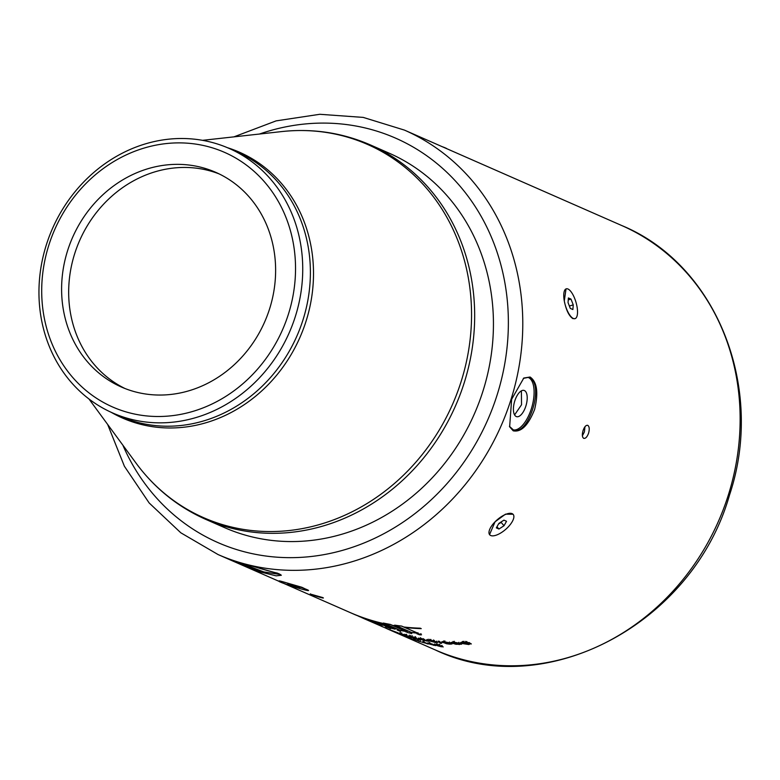 <?xml version="1.0" encoding="UTF-8"?>
<svg xmlns="http://www.w3.org/2000/svg" width="780" height="780" viewBox="0 0 780 780"><rect width="100%" height="100%" fill="white"/><g stroke="black" fill="none" stroke-linecap="round" stroke-linejoin="round"><path stroke-width="1.17" d="M530.088 377.013C537.059 381.82 538.571 392.613 534.632 409.393C528.333 425.295 521.186 432.442 513.211 430.823L509.642 426.826L511.641 399.292L523.799 378.037L530.088 377.013L523.331 378.378M509.428 426.29L513.367 429.916M513.211 430.823L512.665 429.663C528.138 438.038 545.444 382.902 528.957 377.705L528.947 377.695M230.197 559.884L278.918 573.719L281.336 575.269L276.12 575.835L260.939 572.101L227.526 558.685M237.656 561.971L263.796 571.916L280.576 574.567M441.909 146.562A15.541 0.848 17.4 0 1 445.536 147.986A15.541 0.848 17.4 0 1 446.959 148.775M575.035 318.649L572.851 318.61C568.99 315.988 566.134 310.108 564.291 300.953A15.541 5.538 73.6 0 0 573.319 318.464A15.541 5.538 73.6 0 0 575.035 318.649A15.541 5.538 73.6 0 0 576.995 306.53A15.541 5.538 73.6 0 0 566.241 288.834A15.541 5.538 73.6 0 0 564.291 300.953L566.026 288.912M489.548 534.592L495.076 521.791A15.541 6.386 139 0 0 489.694 534.778A15.541 6.386 139 0 0 490.708 535.509A15.541 6.386 139 0 0 507.79 527.377A15.541 6.386 139 0 0 513.172 514.4A15.541 6.386 139 0 0 495.076 521.791L505.489 514.166L513.016 514.234M280.469 581.568C277.349 580.261 279.649 580.768 287.362 583.079A15.541 0.848 -162.6 0 0 278.889 581.217A15.541 0.848 -162.6 0 0 280.312 582.065A15.541 0.848 -162.6 0 0 300.066 588.656A15.541 0.848 -162.6 0 0 308.548 590.518A15.541 0.848 -162.6 0 0 287.362 583.079L301.87 587.272L308.548 590.518M224.562 527.631A204.516 182.998 -66.3 0 0 483.171 390.439A204.516 182.998 -66.3 0 0 389.015 153.114L370.256 144.875A204.516 182.998 113.7 0 1 464.402 382.2A204.516 182.998 113.7 0 1 205.803 519.392L224.562 527.631M46.205 245.291A144.524 129.324 -66.3 0 0 112.739 413A144.524 129.324 -66.3 0 0 295.483 316.056A144.524 129.324 -66.3 0 0 228.95 148.346A144.524 129.324 -66.3 0 0 46.205 245.291M48.682 245.651A139.074 124.439 -66.3 0 0 127.091 412.201A139.074 124.439 -66.3 0 0 288.551 313.745A139.074 124.439 -66.3 0 0 210.142 147.186A139.074 124.439 -66.3 0 0 48.682 245.651M269.734 308.402A117.254 104.92 -66.3 0 0 215.758 172.341A117.254 104.92 -66.3 0 0 67.489 250.994A117.254 104.92 -66.3 0 0 121.465 387.055A117.254 104.92 -66.3 0 0 269.734 308.402M125.034 388.537A117.254 104.92 113.7 0 1 74.558 254.095A117.254 104.92 113.7 0 1 219.258 173.959M514.585 414.911L521.537 404.752L521.391 390.868M524.384 390.546A13.63 6.045 105.8 0 0 524.033 390.419A13.63 6.045 105.8 0 0 514.615 401.485A13.63 6.045 105.8 0 0 516.243 416.53A13.63 6.045 105.8 0 0 516.594 416.656A13.63 6.045 105.8 0 0 526.012 405.59A13.63 6.045 105.8 0 0 524.384 390.546M513.113 429.839A27.271 12.08 105.8 0 0 531.784 407.355A27.271 12.08 105.8 0 0 528.46 377.559A27.271 12.08 105.8 0 0 528.011 377.383M582.387 435.796L584.405 431.896L584.961 426.748M583.703 438.34C582.153 437.219 581.938 434.655 583.04 430.648C584.405 426.767 585.985 425.002 587.769 425.344C589.368 426.485 589.651 429.058 588.608 433.095C587.184 436.956 585.546 438.701 583.703 438.34L583.879 438.399M310.869 594.204L322.627 597.538C326.557 599.323 314.087 595.793 310.869 594.204L310.245 593.853M322.627 597.538L323.252 597.928M368.238 620.5L365.245 619.174M420.888 633.623L420.703 634.696L418.723 634.54L420.244 634.871L421.531 634.783L417.895 633.955L419.474 633.965L417.076 633.857L420.02 634.745M416.91 633.74L417.271 632.794M418.09 632.892L417.895 633.955L418.548 633.828M350.883 612.875A231.787 207.402 -66.3 0 0 350.961 612.914A231.787 207.402 -66.3 0 0 386.451 624.409L399.828 630.279A231.787 207.402 -66.3 0 0 406.75 631.644L393.403 625.784A231.787 207.402 -66.3 0 0 397.741 626.496L411.109 632.365A231.787 207.402 -66.3 0 0 418.148 633.311L404.781 627.442A231.787 207.402 -66.3 0 0 421.239 628.631L420.235 628.192A231.787 207.402 -66.3 0 1 403.777 627.003L401.68 626.087A231.787 207.402 -66.3 0 1 394.641 625.141L396.737 626.057A231.787 207.402 -66.3 0 1 392.398 625.336L390.302 624.419A231.787 207.402 -66.3 0 1 383.351 623.054L385.456 623.971A231.787 207.402 -66.3 0 1 349.966 612.475L283.94 583.489M388.313 627.413A231.787 207.402 -66.3 0 0 395.148 629.207L384.91 624.712A231.787 207.402 -66.3 0 1 378.085 622.918L388.333 627.364M358.81 616.356L374.887 622.801M374.8 622.733L358.917 616.405M363.519 618.423L373.708 622.606L381.605 624.926L354.919 614.65M382.327 625.326L381.605 624.926M407.189 632.434L411.781 633.584L407.189 632.434L407.189 631.205M406.019 632.053L406.594 631.215M397.186 629.996A231.787 207.402 -66.3 0 0 397.976 630.182L400.54 631.312A231.787 207.402 -66.3 0 1 399.75 631.117L397.186 629.996M388.381 627.695A231.787 207.402 -66.3 0 0 390.058 628.183L389.737 628.046A231.787 207.402 -66.3 0 1 385.613 626.818L385.934 626.964A231.787 207.402 -66.3 0 0 387.611 627.471L389.854 628.456A231.787 207.402 -66.3 0 0 390.624 628.68L388.401 627.656M377.656 624.273A231.787 207.402 -66.3 0 0 378.398 624.546L376.74 623.825A231.787 207.402 -66.3 0 1 375.365 623.317L377.93 624.439A231.787 207.402 -66.3 0 0 378.68 624.721L377.666 624.254M427.859 643.607L428.435 643.851A231.787 207.402 -66.3 0 1 427.216 643.558L428.298 644.026A231.787 207.402 -66.3 0 1 427.089 643.724L425.997 643.246A231.787 207.402 -66.3 0 1 421.882 642.125L423.052 641.881A231.787 207.402 -66.3 0 0 423.901 642.096L426.64 643.305A231.787 207.402 -66.3 0 0 427.859 643.607M413.088 639.064L420.907 641.813L412.912 639.044M418.743 641.297L419.728 641.365M417.758 639.512L417.29 640.361M415.214 639.688L414.307 639.561M418.441 640.799L418.382 639.775M405.863 636.597L409.861 638.323A231.787 207.402 -66.3 0 0 414.375 639.883L414.95 640.136A231.787 207.402 -66.3 0 1 408.925 638.02L405.581 636.519M408.661 637.865L410.446 638.216M411.596 638.683L410.865 638.606L411.245 637.582M400.159 634.462L405.064 636.538A231.787 207.402 -66.3 0 0 406.234 636.997L401.778 635.037A231.787 207.402 -66.3 0 1 401.027 634.745L400.169 634.442M470.847 643.549L468.829 644.543L461.789 643.451L460.814 642.408L463.359 642.057L468.38 642.544L462.706 642.457L463.086 643.295L465.368 642.905L471.325 643.968M462.774 641.384L463.086 643.295M452.449 643.227L451.249 642.428L453.58 642.115L460.375 643.393L461.565 644.221L455.93 644.28L452.449 643.227L452.468 642.115M443.128 641.54L442.972 642.613C441.031 641.901 441.402 641.599 444.083 641.687L450.86 643.159L452.049 643.958L449.728 644.163L446.443 643.724L441.773 641.842M440.222 643.246L438.097 641.179A231.787 207.402 -66.3 0 0 439.403 641.306L441.519 643.393A231.787 207.402 -66.3 0 1 440.222 643.246L440.407 642.174M428.171 639.21L427.947 640.273L429.946 640.175L437.814 642.437L435.61 642.661L427.625 640.048M434.821 641.267L434.109 641.511L434.314 640.448M430.228 640.243L430.004 641.297L430.892 641.043L431.106 639.98M420.878 639.59L426.68 640.663L418.265 638.128A231.787 207.402 -66.3 0 0 423.969 639.23L424.69 639.542A231.787 207.402 -66.3 0 1 420.235 638.693L428.561 641.326L420.878 639.59M427.313 639.853L426.68 640.663L426.923 639.6M428.181 640.916L428.561 641.326L428.805 640.273M412.63 637.66L414.989 637.708L409.09 636.217L416.51 638.059L414.17 638.137A231.787 207.402 -66.3 0 0 419.981 639.551L420.693 639.873A231.787 207.402 -66.3 0 1 412.942 637.933L412.561 637.699M415.506 636.821L415.223 637.865L415.272 636.665M410.719 635.447L410.67 636.646M409.402 635.173L408.769 636.002M403.621 634.998L405.892 635.31L400.081 633.516L407.394 635.739L405.132 635.524A231.787 207.402 -66.3 0 0 410.865 637.24L411.577 637.553A231.787 207.402 -66.3 0 1 403.933 635.222L403.552 635.017M406.458 634.413L405.892 635.31L406.224 634.267M401.729 632.853L401.642 634.033M400.442 632.492L399.76 633.331M407.394 635.739L406.429 635.788L406.76 634.754M389.971 629.821L398.297 632.921A231.787 207.402 -66.3 0 1 396.669 632.365L391.706 630.659A231.787 207.402 -66.3 0 0 393.305 631.283L389.63 629.713M399.994 632.629L399.457 633.467M368.404 620.568L387.748 628.992A231.787 207.402 -66.3 0 1 386.159 628.339L390.799 630.337M382.639 626.827L381.108 626.145M390.458 630.172L386.87 628.68M429.536 644.095L434.148 645.06L427.44 642.954A231.787 207.402 -66.3 0 0 431.983 643.939L432.549 644.192A231.787 207.402 -66.3 0 1 429.01 643.432L435.659 645.616L429.536 644.095M433.261 645.109L434.148 645.06L434.411 644.007M435.347 645.304L435.923 644.553M442.835 646.678L435.776 645.255L434.957 644.641L436.927 644.875L440.856 645.85L436.771 645.392L443.215 646.951M436.673 643.89L436.771 645.392M366.151 619.583L366.717 619.827M368.716 620.714L369.418 620.997M397.595 626.33L396.923 626.038M392.574 625.375L392.564 625.414A231.787 207.402 -66.3 0 0 396.903 626.135M392.564 625.414L393.227 625.706A231.787 207.402 -66.3 0 0 397.576 626.428M417.631 633.087L401.485 626.057M395.187 625.219L395.177 625.267A231.787 207.402 -66.3 0 0 401.476 626.116M395.177 625.267L411.304 632.356A231.787 207.402 -66.3 0 0 417.612 633.194M383.887 623.171L400.013 630.289A231.787 207.402 -66.3 0 0 406.224 631.508L390.117 624.39M383.877 623.2A231.787 207.402 -66.3 0 0 390.107 624.429M420.722 628.397L420.04 628.183M403.952 627.023L403.942 627.081A231.787 207.402 -66.3 0 0 420.04 628.251M403.942 627.081L404.615 627.374A231.787 207.402 -66.3 0 0 420.703 628.543M386.305 624.263L385.642 623.971M350.464 612.69A231.787 207.402 -66.3 0 0 350.795 612.846A231.787 207.402 -66.3 0 0 386.285 624.341M350.044 612.514A231.787 207.402 -66.3 0 0 350.132 612.544A231.787 207.402 -66.3 0 0 385.622 624.049M378.612 623.064L388.498 627.432A231.787 207.402 -66.3 0 0 394.622 629.05L384.725 624.702A231.787 207.402 -66.3 0 1 378.602 623.083M355.017 614.698L375.277 622.947M375.141 622.869L361.676 617.614M361.774 617.663L373.542 622.538L381.254 624.819L360.838 617.175M381.976 625.092L381.264 624.78M361.003 617.233L375.112 622.225L355.339 614.825M378.7 624.556L377.081 623.971A231.787 207.402 -66.3 0 1 376.438 623.737L377.335 624.127A231.787 207.402 -66.3 0 0 378.085 624.409L378.69 624.595L378.085 624.409M424.125 641.248L423.823 642.291L422.799 642.291A231.787 207.402 -66.3 0 0 425.431 642.993L423.823 642.291M423.121 641.248L422.799 642.291M466.859 642.652L466.898 641.579M465.709 642.418L465.757 641.345M463.905 642.35L463.954 641.277M470.301 643.364L469.648 643.432M468.829 644.543L468.877 643.471M462.296 642.544L461.516 642.213M461.789 643.451L461.867 642.369M469.316 642.564L469.277 643.636L465.572 643.198L464.139 643.763L468.058 644.27L469.628 643.919L469.677 642.847M465.621 642.125L465.572 643.198M463.924 642.457L464.139 643.763M460.61 643.49L459.956 643.519M459.225 644.592L459.332 643.519M455.93 644.28L456.037 643.207M458.874 642.31L458.786 643.383L452.907 642.583L453.024 641.511M453.053 641.452L452.946 642.525L454.028 643.285L458.581 644.309L459.907 644.085L458.786 643.383M454.311 641.316L454.214 642.389M449.728 644.163L449.875 643.091M446.443 643.724L446.599 642.652M449.407 642.008L449.28 643.081L443.42 642.067L443.576 640.994M443.606 640.945L443.459 642.018L444.541 642.749L449.085 643.88L450.401 643.754L449.28 643.081M444.853 640.897L444.707 641.969M435.61 642.661L435.815 641.589M436.439 641.17L436.244 642.233L431.545 641.55L436.517 642.418L436.722 641.355M432.998 640.361L432.783 641.433M431.496 640.302L431.545 641.55M433.475 640.009L433.28 641.072L429.497 640.517L433.456 641.199L433.66 640.136M430.813 639.395L430.609 640.458M429.556 639.337L429.497 640.517M423.052 639.668L423.306 638.615M421.502 639.473L421.765 638.42M419.894 639.112L420.166 638.069M420.235 638.693L420.498 637.64M426.182 641.053L426.436 639.99M412.942 637.933L413.254 636.889M411.918 636.782L412.22 635.739M415.496 638.284L415.789 637.231M414.17 638.137L414.473 637.094M403.933 635.222L404.293 634.198M405.132 635.524L405.483 634.501M430.024 644.036L430.306 642.983M428.747 643.724L429.039 642.681M429.01 643.432L429.293 642.379M433.768 645.333L434.041 644.28M439.676 645.664L439.91 644.602M438.769 645.392L439.003 644.329M437.356 645.079L437.599 644.026M441.295 646.825L441.538 645.772M435.776 645.255L436.03 644.202M441.841 645.421L441.607 646.483L437.619 645.762L440.69 646.591M438.935 644.66L438.701 645.723M437.629 644.553L437.619 645.762M252.613 566.134A27.271 1.492 -162.6 0 0 277.485 573.134M287.664 583.947L299.764 587.788L287.664 583.947M296.498 586.433L296.312 587.008M290.433 584.571L290.267 585.088M496.334 527.885L498.829 523.448L503.929 520.143L506.532 521.284L504.036 525.73L498.937 529.025L496.334 527.885M501.482 521.732L501.121 522.376L504.036 525.73M501.121 522.376L498.488 524.053M496.967 526.763L498.937 529.025M570.287 308.392L568.045 302.601L568.386 297.95L570.989 299.091L573.242 304.882L572.89 309.533L570.287 308.392M568.24 299.9L570.989 299.091M569.371 306.023L573.242 304.882M88.969 398.99L136.042 463.125A203.824 182.383 -66.3 0 0 313.706 526.1A203.824 182.383 -66.3 0 0 461.321 380.942A203.824 182.383 -66.3 0 0 281.629 131.586C312.614 128.261 342.157 132.688 370.256 144.875M227.419 147.683A145.216 129.938 113.7 0 1 306.218 320.677A145.216 129.938 113.7 0 1 111.209 412.318M112.739 413L120.393 416.364A144.524 129.324 -66.3 0 0 303.137 319.42A144.524 129.324 -66.3 0 0 236.603 151.71L228.95 148.346M122.84 445.136A220.876 197.642 -66.3 0 0 315.656 555.945A220.876 197.642 -66.3 0 0 497.279 394.446A220.876 197.642 -66.3 0 0 456.017 181.643A220.876 197.642 -66.3 0 0 259.447 134.043M621.797 225.556C716.742 264.683 765.424 387.855 729.495 495.115C693.098 623.727 545.074 702.478 435.415 649.993A231.787 207.402 -66.3 0 0 728.5 494.52A231.787 207.402 -66.3 0 0 621.797 225.556L404.44 130.104A231.787 207.402 113.7 0 1 511.144 399.077A231.787 207.402 113.7 0 1 218.059 554.551L180.814 532.798L149.146 502.944L124.42 466.294L107.65 424.437M136.042 463.125C154.557 488.192 177.811 506.951 205.803 519.392M435.415 649.993L387.192 628.826M365.81 619.437L363.616 618.472M354.793 614.601L350.961 612.914M278.889 581.266L218.059 554.551M420.976 633.692L420.79 634.754M418.012 632.833L417.817 633.896M350.795 612.846L350.132 612.544M420.264 640.546L419.923 641.589M462.345 641.657L462.286 642.74M459.995 643.012L459.907 644.085M450.538 642.681L450.401 643.754M434.733 644.202L434.46 645.255M436.361 643.948L436.118 645.001M442.133 645.606L441.899 646.669M233.932 136.861L276.101 120.88L319.819 114.289L363.217 117.4L404.44 130.104M202.547 140.332L281.629 131.586"/></g></svg>
